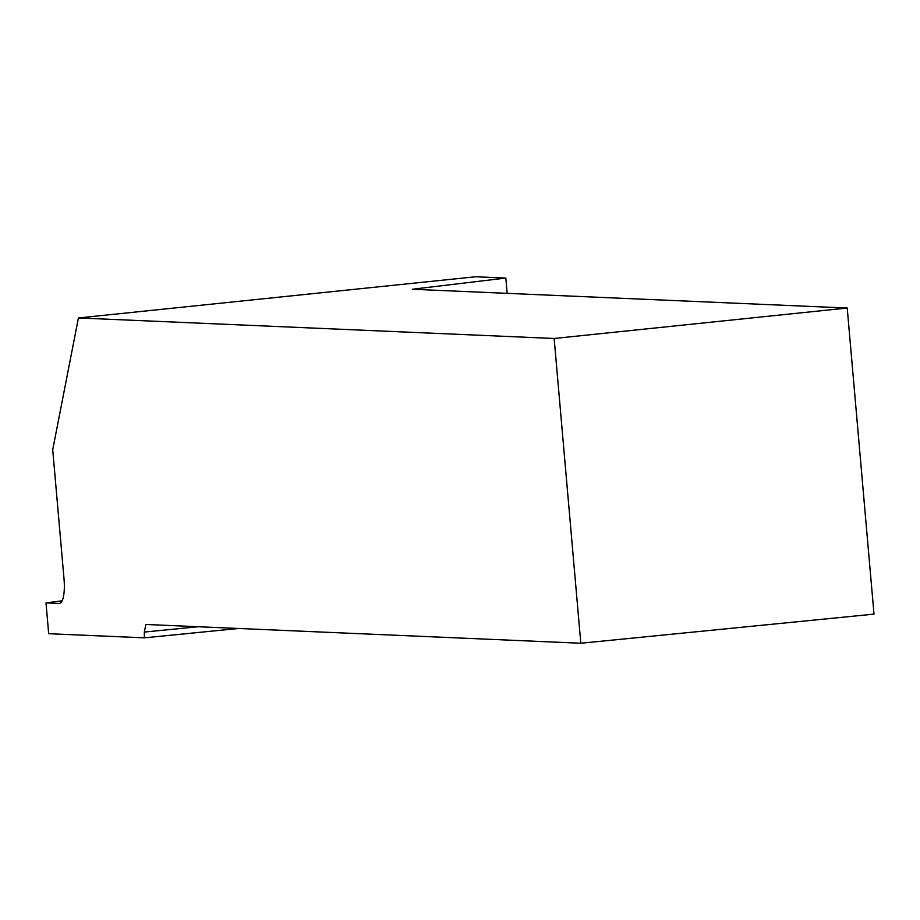 <?xml version="1.0" encoding="UTF-8"?>
<svg xmlns="http://www.w3.org/2000/svg" width="920" height="920" viewBox="0 0 920 920"><rect width="100%" height="100%" fill="white"/><g stroke="black" fill="none" stroke-linecap="round" stroke-linejoin="round"><path stroke-width="1.38" d="M507.173 293.353L505.827 278.058L475.582 276.759L78.418 317.952L554.15 338.479L580.819 643.241L145.889 624.473L144.325 632.074L144.382 637.836L238.613 628.475M78.418 317.952L52.716 449.765L64.032 579.128A24.759 7.084 -95.7 0 1 59.328 603.462A24.759 7.084 -95.7 0 1 59.041 603.462L46 602.899L48.691 633.707L144.382 637.836M46 602.899L62.1 600.817M580.819 643.241L874 614.123L847.216 308.027L554.15 338.479M847.216 308.027L412.286 289.26L505.827 278.058M417.53 289.489L417.427 288.397M144.325 632.074L198.168 626.727M59.041 603.462L59.616 603.405"/></g></svg>
